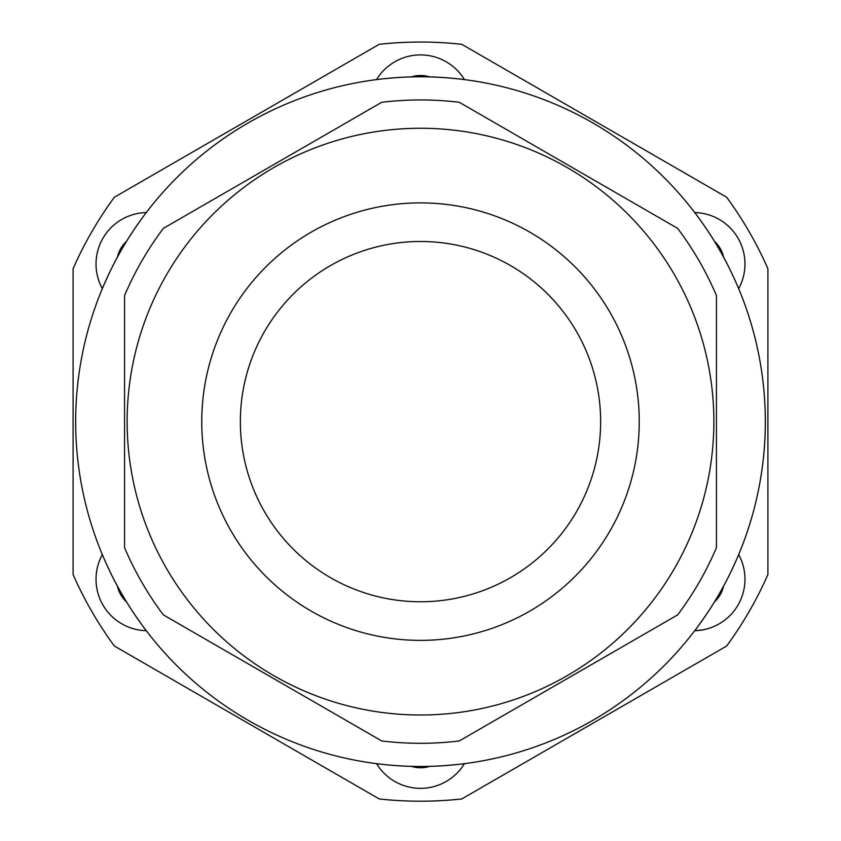 <?xml version="1.0" encoding="UTF-8"?>
<svg xmlns="http://www.w3.org/2000/svg" width="841" height="841" viewBox="0 0 841 841"><rect width="100%" height="100%" fill="white"/><g stroke="black" fill="none" stroke-linecap="round" stroke-linejoin="round"><path stroke-width="1.26" d="M381.709 740.953L163.354 614.887A321.672 321.672 0 0 1 124.563 547.691L124.563 295.559A321.672 321.672 0 0 1 163.354 228.374L381.709 102.297A321.672 321.672 0 0 1 459.291 102.297L677.646 228.374A321.672 321.672 0 0 1 716.437 295.559L716.437 547.691A321.672 321.672 0 0 1 677.646 614.887L459.291 740.953A321.672 321.672 0 0 1 381.709 740.953M420.5 128.263A293.362 293.362 0 0 1 674.566 568.306A293.362 293.362 0 0 1 166.434 568.306A293.362 293.362 0 0 1 420.5 128.263M420.5 241.483A180.142 180.142 0 0 1 576.505 511.696A180.142 180.142 0 0 1 264.495 511.696A180.142 180.142 0 0 1 420.5 241.483M420.5 76.794A344.831 344.831 0 0 1 719.139 594.04A344.831 344.831 0 0 1 121.861 594.04A344.831 344.831 0 0 1 420.5 76.794M376.547 79.601C375.317 79.622 397.614 77.057 411.27 76.909A30.886 30.886 0 0 1 429.73 76.909C441.746 76.962 464.148 79.432 464.453 79.601A51.469 51.469 0 0 0 376.547 79.601M126.581 241.283C132.636 230.897 145.977 212.731 146.271 212.552A51.469 51.469 0 0 0 102.329 288.673C101.729 289.756 110.655 269.162 117.362 257.262A30.886 30.886 0 0 1 126.581 241.283M117.362 585.988C111.39 575.559 102.329 554.923 102.329 554.576A51.469 51.469 0 0 0 146.271 630.697C146.912 631.759 133.54 613.73 126.581 601.967A30.886 30.886 0 0 1 117.362 585.988M411.27 766.34C399.254 766.288 376.852 763.817 376.547 763.649A51.469 51.469 0 0 0 464.453 763.649C465.683 763.628 443.386 766.193 429.73 766.34A30.886 30.886 0 0 1 411.27 766.34M738.671 288.673A51.469 51.469 0 0 0 694.729 212.552C694.088 211.49 707.46 229.519 714.419 241.283A30.886 30.886 0 0 1 723.638 257.262C729.61 267.701 738.671 288.326 738.671 288.673A344.831 344.831 0 0 1 738.671 554.576C739.271 553.494 730.345 574.088 723.638 585.988A30.886 30.886 0 0 1 714.419 601.967C708.364 612.353 695.023 630.519 694.729 630.697L702.708 629.888M420.5 42.05A379.575 379.575 0 0 1 461.772 44.3L726.635 197.225A379.575 379.575 0 0 1 767.907 268.7L767.907 574.55A379.575 379.575 0 0 1 726.635 646.025L461.772 798.95A379.575 379.575 0 0 1 379.228 798.95L114.365 646.025A379.575 379.575 0 0 1 73.093 574.55L73.093 268.7A379.575 379.575 0 0 1 114.365 197.225L379.228 44.3A379.575 379.575 0 0 1 420.5 42.05M694.729 630.697A51.469 51.469 0 0 0 738.671 554.576A51.469 51.469 0 0 1 694.729 630.697M767.907 482.208L767.907 509.373M767.907 412.878L767.907 363.722M767.907 448.127L767.907 421.625M420.5 202.891A218.734 218.734 0 0 1 609.935 530.997A218.734 218.734 0 0 1 231.065 530.997A218.734 218.734 0 0 1 420.5 202.891"/></g></svg>
